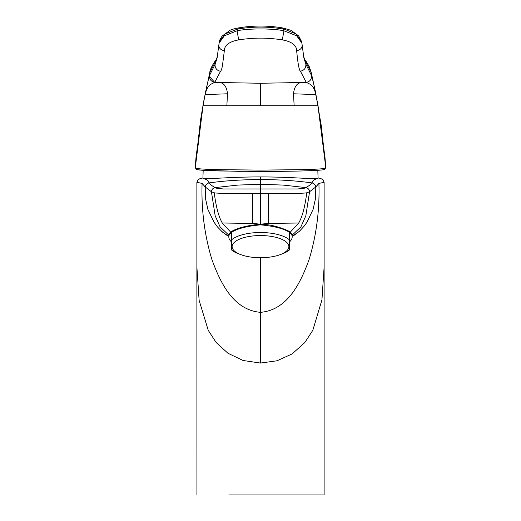 <?xml version="1.0" encoding="UTF-8"?>
<svg xmlns="http://www.w3.org/2000/svg" width="521" height="521" viewBox="0 0 521 521"><rect width="100%" height="100%" fill="white"/><g stroke="black" fill="none" stroke-linecap="round" stroke-linejoin="round"><path stroke-width="0.78" d="M317.823 170.308L318.077 178.286C318.859 179.732 291.259 176.866 260.5 176.919L260.5 179.53C279.503 179.641 296.612 180.767 311.832 182.904C310.744 184.584 308.679 186.14 305.638 187.56C306.263 188.016 303.554 188.485 297.504 188.96L223.496 188.96C217.446 188.485 214.737 188.016 215.362 187.56C212.321 186.14 210.256 184.584 209.168 182.904C224.388 180.767 241.497 179.641 260.5 179.53L260.5 184.271L237.869 185.085L215.362 187.56C212.978 188.016 211.669 189.41 211.428 191.754L214.235 192.777C216.02 206.804 218.703 216.879 222.291 223.001L230.621 232.06L228.823 235.004M203.177 170.308L202.923 178.286C202.135 179.732 229.761 176.866 260.5 176.919M228.823 236.925L228.823 234.515L230.51 232.939A31.677 12.38 0 0 0 228.823 236.925A31.677 12.38 0 0 0 231.461 241.868M231.461 249.78L231.461 249.833A31.677 12.38 180 0 0 239.028 253.988L241.262 254.795A28.381 11.091 180 0 0 274.105 256.371A28.381 11.091 180 0 0 279.738 254.795A28.381 11.091 180 0 0 283.554 240.181A28.381 11.091 180 0 0 246.895 236.912A28.381 11.091 180 0 0 241.262 254.795M231.461 239.94L231.461 232.353C237.355 228.569 247.039 226.075 260.5 224.864C273.961 226.075 283.639 228.569 289.539 232.353L289.539 239.94A31.677 12.38 180 0 0 245.313 234.027A31.677 12.38 180 0 0 231.461 239.94L231.461 249.833M260.48 494.95L324.121 494.95L260.48 494.95M324.121 266.934L321.939 299.888L312.834 330.255L304.811 342.558L292.079 353.935L277.035 360.773L260.5 363.059L243.079 360.499L227.944 353.251L216.195 342.544L208.27 330.386L199.126 300.356L196.879 266.902L196.931 494.95M228.817 494.95L260.5 494.95M290.49 232.939A31.677 12.38 0 0 1 292.177 236.925L292.177 234.515L290.49 232.939L289.539 235.075M231.461 235.075L230.51 232.939M290.379 232.06L298.709 223.008L268.419 223.437L260.5 224.173C266.635 224.349 272.626 225.352 278.481 227.189C284.069 228.96 288.035 230.588 290.379 232.06L292.177 235.01M260.5 224.173L252.581 223.437L252.555 193.727L260.5 193.708L260.5 224.173C246.524 225.515 236.567 228.146 230.621 232.06M322.323 494.95L324.121 494.95L324.121 182.317L318.911 183.405L315.772 186.98L315.602 198.078L313.082 209.468L306.674 222.786M324.121 182.324L322.961 179.771L320.715 178.469L318.07 177.908L313.649 180.116L311.832 182.904C314.091 183.353 315.407 184.714 315.772 186.98L309.572 191.754C309.331 189.41 308.022 188.016 305.638 187.56L283.131 185.085L260.5 184.271L260.5 193.708L268.445 193.727C285.43 193.727 304.661 193.415 306.765 192.777L309.572 191.754L305.834 215.772L300.91 226.876L292.177 235.186M299.94 230.855L294.228 235.205M268.445 193.727L268.419 223.437M298.709 223.008C302.297 216.879 304.98 206.804 306.765 192.777M318.911 183.405C319.751 209.722 316.475 235.121 309.083 259.601C300.864 281.939 288.106 309.982 260.5 312.333L260.5 363.059M260.526 257.732L260.5 312.333C232.894 309.982 220.136 281.939 211.917 259.601C204.519 235.121 201.249 209.722 202.089 183.405L196.879 182.324L198.039 179.771L200.285 178.469L202.93 177.908L207.351 180.116L209.168 182.904C206.909 183.353 205.593 184.714 205.228 186.98L211.428 191.754L215.166 215.772L220.09 226.876L228.823 235.186M214.326 222.786L207.918 209.468L205.398 198.078L205.228 186.98L202.089 183.405M226.772 235.205L221.06 230.855M252.581 223.437L222.291 223.001M214.235 192.777C216.339 193.415 235.57 193.727 252.555 193.727M197.544 169.729C200.618 170.256 207.905 170.667 219.419 170.966L258.859 171.429C291.135 171.455 318.175 170.758 323.456 169.729A1.322 1.296 79 0 0 323.71 169.703L325.586 168.068M196.248 168.368A1.322 1.296 101 0 0 197.29 169.703L195.414 168.068A1.322 1.289 -23.4 0 1 195.31 167.482L203.04 105.737L205.424 92.803L202.969 105.737L196.046 157.01L195.245 167.202L196.248 168.368C198.898 168.941 206.511 169.371 219.08 169.67L260.643 170.093L301.991 169.67C314.515 169.371 322.102 168.934 324.752 168.368L325.755 167.202L317.96 105.737L226.85 105.73L227.514 93.793C226.635 86.421 223.802 82.663 219.009 82.507L260.5 83.262L260.5 105.73M260.5 83.262L301.991 82.507C297.198 82.663 294.365 86.421 293.486 93.793L294.15 105.73M301.991 82.507L306.263 82.39C308.823 83.809 313.902 84.363 315.739 94.575L318.025 105.737L324.948 156.919L325.755 167.202M227.514 93.793L205.261 94.575C207.097 84.369 212.177 83.803 214.737 82.39L219.009 82.507M207.703 82.214L209.579 75.317C209.234 79.172 210.953 81.53 214.737 82.39L220.578 71.201C221.191 70.758 221.816 68.935 222.447 65.724L224.356 50.596C224.46 45.223 229.247 41.654 238.696 39.876C242.499 39.101 255.564 37.935 260.5 38.15C265.482 37.942 278.396 39.082 282.304 39.876C291.753 41.641 296.534 45.216 296.644 50.596C297.875 63.503 299.132 70.374 300.422 71.201L306.263 82.39C310.086 81.556 311.805 79.199 311.421 75.317L313.297 82.214M209.579 75.317L215.153 64.187L217.107 58.007L218.859 44.91A5.77 5.008 6.8 0 0 224.356 50.596M218.859 44.91L219.146 43.015L224.336 35.786L237.042 30.817C247.963 28.329 273.017 28.323 283.958 30.817L296.664 35.786L301.854 43.015L302.141 44.91A5.77 5.008 173.2 0 1 296.644 50.596M302.141 44.91L303.893 58.007L305.847 64.187L311.421 75.317M315.27 91.299L315.739 94.575L293.486 93.793M315.576 92.803L318.025 105.737M205.424 92.803L205.73 91.299M209.813 72.321L215.687 61.231L217.329 56.652M219.484 41.419L225 33.982L237.485 29.111L237.042 30.817L238.696 39.876M219.146 43.022L219.504 41.341C219.517 40.221 220.461 38.398 222.33 35.89L230.08 30.277C231.077 29.651 233.629 28.902 237.752 28.043C252.919 25.392 268.081 25.392 283.248 28.043L290.946 30.29L298.676 35.897L301.516 41.419M238.188 28.525L237.485 29.111C252.828 26.408 268.172 26.408 283.515 29.111L283.958 30.817L282.304 39.876M282.812 28.525L296 33.982L301.496 41.341L301.854 43.022M303.671 56.652L305.313 61.224L311.148 72.159L309.285 66.734C306.726 62.155 305.104 59.733 304.42 59.479L305.313 61.224L305.847 64.187C306.048 68.069 304.244 70.407 300.422 71.201M214.737 82.39L209.201 76.34M292.177 236.925A31.677 12.38 0 0 1 289.539 241.868M279.738 254.795L281.972 253.988A31.677 12.38 180 0 0 289.539 249.833L289.539 249.78M289.539 239.94L289.539 249.833M260.5 184.271L260.5 180.103M197.29 169.703L197.29 169.703A1.322 1.296 101 0 0 197.296 169.703L204.636 170.4L238.273 171.311L296.514 171.09C311.174 170.777 320.233 170.315 323.71 169.703A1.322 1.296 79 0 0 324.752 168.368M202.969 105.737L226.85 105.73M220.578 71.201A5.991 5.959 -150 0 1 215.153 64.187L215.687 61.231A3.439 3.432 -135.4 0 1 216.58 59.485A3.439 3.432 -135.4 0 1 216.586 59.472L216.664 59.394M307.768 221.08L304.414 225.853L299.36 231.35L292.177 236.287M228.823 236.287L222.415 232.053L217.413 226.876L213.232 221.08M196.879 182.317L196.886 266.928M195.421 168.094L196.046 157.01M313.258 82.071L315.309 91.507L313.258 82.071M324.948 156.919L325.762 167.228M207.723 82.123L205.691 91.507L207.723 82.123M325.807 167.274L321.288 125.724L315.446 91.8L311.115 72.028M209.885 72.028L203.613 101.849L200.559 120.006L195.193 167.274M217.329 56.639L216.567 59.524M303.665 56.633L304.433 59.524M209.833 72.243C209.911 68.59 215.837 59.518 216.58 59.485"/></g></svg>
